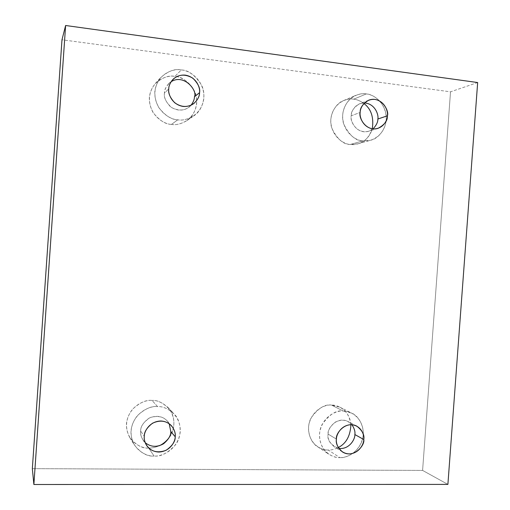 <?xml version="1.0" encoding="UTF-8"?>
<svg xmlns="http://www.w3.org/2000/svg" width="510" height="510" viewBox="0 0 510 510"><rect width="100%" height="100%" fill="white"/><g stroke="black" fill="none" stroke-linecap="round" stroke-linejoin="round"><path stroke-width="0.38" stroke-dasharray="2.55 1.91" d="M350.421 144.457C343.523 144.655 337.32 139.249 331.812 128.239C327.885 116.216 335.599 103.186 343.555 100.591C347.463 99.138 350.848 98.672 353.704 99.189L366.32 93.923C363.369 93.387 359.875 93.865 355.84 95.357C347.616 98.041 339.641 111.537 343.695 124.013C349.382 135.443 355.782 141.06 362.903 140.862L350.421 144.457C356.133 145.528 368.316 142.392 372.274 128.781C369.004 137.445 364.229 142.468 357.95 143.839L350.421 144.457L362.903 140.862C356.26 140.939 342.051 132.154 342.656 114.731C344.569 97.461 359.799 92.246 366.32 93.923C373.001 93.98 386.886 102.899 386.248 120.028C384.393 137.011 369.469 142.417 362.903 140.862L370.681 140.231C378.771 138.777 388.779 126.588 385.764 112.895C382.538 99.622 372.09 94.426 366.32 93.923L353.704 99.189C347.393 97.576 332.647 102.637 330.805 119.283C330.225 136.087 343.989 144.54 350.421 144.457M373.001 128.871L368.641 131.274C356.936 134.755 349.426 120.736 351.231 115.77L360.162 112.449L351.231 115.77C351.001 111.365 353.781 107.38 359.569 103.823L364.452 102.963C355.177 102.924 351.135 111.62 351.231 115.77C350.542 119.544 352.257 123.79 356.382 128.501C362.17 132.664 367.71 132.791 373.001 128.871M171.507 124.395C165.559 124.414 159.413 120.462 153.076 112.538C147.581 102.076 148.314 92.412 155.269 83.544C162.575 77.354 169.116 74.989 174.885 76.436L181.299 69.959C175.319 68.442 168.536 70.89 160.95 77.31C153.733 86.515 152.975 96.562 158.674 107.444C165.246 115.687 171.615 119.805 177.786 119.799L171.507 124.395C178.647 126.021 194.814 120.583 196.701 103.237C197.281 85.731 182.14 76.532 174.885 76.436C167.803 74.683 151.291 79.923 149.341 97.569C148.805 115.381 164.297 124.44 171.507 124.395L177.786 119.799C170.315 119.831 154.243 110.389 154.798 91.876C156.831 73.542 173.955 68.123 181.299 69.959C188.827 70.08 204.516 79.668 203.911 97.85C201.947 115.866 185.194 121.495 177.786 119.799C182.338 120.698 187.686 119.385 193.819 115.846C202.26 110.721 206.964 96.078 201.59 85.183C195.101 75.085 188.337 70.01 181.299 69.959L174.885 76.436C181.668 76.468 188.196 81.339 194.463 91.048C199.652 101.528 195.113 115.623 186.966 120.577C181.05 123.987 175.899 125.262 171.507 124.395M191.059 105.213L188.808 107.342C182.803 111.295 176.607 111.014 170.219 106.501C165.642 101.49 163.729 97.008 164.469 93.049L168.759 88.887L164.469 93.049C164.43 90.162 165.833 87.044 168.663 83.691L171.092 81.747C166.515 85.527 164.303 89.301 164.469 93.049C163.589 97.531 165.986 102.376 171.672 107.591C179.539 111.48 185.997 110.683 191.059 105.213M148.697 448.035C142.462 448.749 136.125 445.204 129.699 437.408C124.676 427.578 125.645 418.149 132.6 409.128C139.855 402.556 146.338 399.655 152.05 400.439L157.552 406.578C151.629 405.775 144.904 408.797 137.375 415.644C130.152 425.028 129.151 434.82 134.359 445.026C141.028 453.109 147.594 456.775 154.065 456.017L148.697 448.035C151.661 448.188 155.123 447.455 159.075 445.829C155.123 447.455 151.661 448.188 148.697 448.035L154.065 456.017C146.561 456.82 130.432 449.189 130.974 430.899C133.002 412.635 150.176 405.526 157.552 406.578C165.1 405.915 180.852 413.731 180.259 431.702C178.302 449.648 161.498 456.922 154.065 456.017C160.746 456.871 167.956 453.058 175.701 444.58C182.58 435.253 181.082 420.476 173.916 413.712C168.032 408.612 162.582 406.234 157.552 406.578L152.05 400.439C144.942 399.419 128.386 406.228 126.435 423.804C125.919 441.405 141.461 448.794 148.697 448.035M145.21 442.686L143.061 440.181C141.091 436.732 140.295 433.691 140.677 431.058L144.292 436.292L140.677 431.058C140.48 426.927 143.138 422.694 148.659 418.359C155.996 414.981 162.212 415.854 167.305 420.979L169.167 423.676C165.469 417.206 159.235 415.127 150.463 417.454C143.673 421.783 140.409 426.322 140.677 431.058C140.046 434.565 141.557 438.441 145.21 442.686M328.23 450.018C325.106 450.171 321.58 449.087 317.647 446.773C310.29 442.706 305.331 428.731 311.081 417.926C318.1 408.261 324.902 403.977 331.494 405.074L343.243 411.028C336.441 409.906 329.409 414.356 322.154 424.384C316.206 435.604 321.325 450.081 328.931 454.276C332.992 456.667 336.632 457.776 339.851 457.61L328.23 450.018C331.079 450.196 334.433 449.367 338.283 447.538C334.433 449.367 331.079 450.196 328.23 450.018L339.851 457.61C333.189 458.375 318.916 451.191 319.509 433.965C321.415 416.766 336.702 410.046 343.243 411.028C349.949 410.391 363.898 417.741 363.267 434.679C361.424 451.599 346.449 458.464 339.851 457.61C345.525 457.865 356.184 454.435 361.482 442.342C366.722 429.834 359.48 416.134 351.728 413.125L343.243 411.028L331.494 405.074C325.157 404.118 310.36 410.569 308.524 427.163C307.957 443.776 321.772 450.738 328.23 450.018M338.85 448.424L334.12 446.677C329.313 442.406 327.312 438.211 328.115 434.106L336.415 439.11L328.115 434.106C326.916 428.84 337.065 415.797 348.062 421.509L351.951 424.741C347.52 419.819 342 418.933 335.376 422.076C330.384 426.175 327.962 430.185 328.115 434.106C326.948 440.117 330.525 444.892 338.85 448.424M477.66 82.537L450.521 91.825L61.984 39.774L450.521 91.825L477.66 82.537M447.895 484.398L422.592 470.411L450.521 91.825L422.592 470.411L447.895 484.398M32.34 468.652L422.592 470.411L32.34 468.652M363.936 103.498C360.156 100.84 356.745 99.405 353.704 99.189C356.745 99.405 360.156 100.84 363.936 103.498M168.874 438.02C175.14 428.521 175.523 419.188 170.008 410.014C163.844 403.168 157.858 399.974 152.05 400.439C156.895 400.12 162.161 402.415 167.835 407.343C175.147 413.967 176.25 429.299 168.874 438.02M350.912 424.702C349.65 410.021 337.435 404.704 331.494 405.074L339.711 407.12C345.71 409.734 349.439 415.593 350.912 424.702M343.555 100.591L355.84 95.357M377.974 128.373L368.641 131.274M155.269 83.544L160.95 77.31M193.743 103.606L188.808 107.342M129.699 437.408L134.359 445.026M146.74 445.663L143.061 440.181M317.647 446.773L328.931 454.276M342.554 452L334.12 446.677M356.822 426.15L348.062 421.509M339.711 407.12L351.728 413.125M171.621 425.895L167.305 420.979M167.835 407.343L173.916 413.712M173.069 79.273L168.663 83.691M186.966 120.577L193.819 115.846M368.698 100.196L359.569 103.823M357.95 143.839L370.681 140.231"/><path stroke-width="0.76" d="M360.162 112.449C358.32 117.542 365.995 131.937 377.974 128.373C384.54 124.842 387.683 120.653 387.415 115.808L377.872 119.008C377.942 122.132 376.316 125.422 373.001 128.871C376.316 125.422 377.942 122.132 377.872 119.008L387.415 115.808C387.555 120.296 382.787 129.597 372.778 128.851C362.814 127.251 359.359 116.873 360.162 112.449C360.009 107.91 364.899 98.557 374.92 99.418C384.865 101.127 388.199 111.429 387.415 115.808C389.5 110.568 380.823 95.517 368.698 100.196C362.776 103.842 359.933 107.929 360.162 112.449M168.759 88.887C168 92.954 169.97 97.563 174.662 102.72C181.222 107.368 187.578 107.661 193.743 103.606C197.74 99.826 199.678 96.186 199.557 92.68L194.476 96.702C194.476 99.284 193.335 102.121 191.059 105.213C193.335 102.121 194.476 99.284 194.476 96.702L199.557 92.68C199.748 97.455 194.438 107.31 183.128 106.443C171.864 104.665 167.879 93.591 168.759 88.887C168.549 84.054 174.012 74.135 185.34 75.142C196.579 77.042 200.417 88.032 199.557 92.68C200.411 88.332 198.167 83.5 192.818 78.177C185.328 73.822 178.742 74.186 173.069 79.273C170.161 82.716 168.727 85.922 168.759 88.887M144.292 436.292C143.903 438.995 144.719 442.125 146.74 445.663C151.291 451.771 157.749 453.313 166.101 450.298C172.418 445.791 175.453 441.277 175.204 436.745L170.793 431.549C170.965 435.412 168.555 439.486 163.563 443.77C156.901 447.474 150.781 447.111 145.21 442.686C150.781 447.111 156.901 447.474 163.563 443.77C168.555 439.486 170.965 435.412 170.793 431.549L175.204 436.745C175.395 441.43 170.072 451.694 158.725 452.038C147.416 451.49 143.412 441.016 144.292 436.292C144.081 431.556 149.551 421.215 160.918 420.992C172.201 421.674 176.058 432.078 175.204 436.745C175.733 433.564 174.541 429.949 171.621 425.895C166.4 420.635 160.019 419.749 152.49 423.23C146.823 427.692 144.094 432.046 144.292 436.292M336.415 439.11C335.586 443.324 337.633 447.621 342.554 452C353.717 458.949 365.217 445.103 363.77 439.512L354.858 434.545C355.279 438.963 349.401 449.712 338.85 448.424C349.401 449.712 355.279 438.963 354.858 434.545L363.77 439.512C363.917 443.917 359.136 453.581 349.089 453.913C339.08 453.403 335.606 443.553 336.415 439.11C336.249 434.654 341.152 424.926 351.218 424.709C361.201 425.334 364.561 435.119 363.77 439.512C364.688 434.998 362.374 430.548 356.822 426.15C345.576 420.31 335.185 433.71 336.415 439.11M65.618 25.5L477.66 82.537L447.895 484.398L33.877 484.5L32.34 468.652L33.877 484.5L65.618 25.5L61.984 39.774L65.618 25.5L33.877 484.5L447.895 484.398L477.66 82.537L65.618 25.5M61.984 39.774L32.34 468.652L61.984 39.774M372.274 128.781C373.97 117.421 371.191 108.993 363.936 103.498C371.191 108.993 373.97 117.421 372.274 128.781M159.075 445.829C162.575 444.35 165.846 441.743 168.874 438.02C165.846 441.743 162.575 444.35 159.075 445.829M338.283 447.538C346.124 443.604 350.338 435.993 350.912 424.702C350.338 435.993 346.124 443.604 338.283 447.538M351.951 424.741C354.354 428.413 355.323 431.683 354.858 434.545C355.323 431.683 354.354 428.413 351.951 424.741M169.167 423.676L170.793 431.549L169.167 423.676M171.092 81.747C183.912 73.427 197.631 90.506 194.476 96.702C197.631 90.506 183.912 73.427 171.092 81.747M364.452 102.963C374.901 103.536 378.853 114.718 377.872 119.008C378.853 114.718 374.901 103.536 364.452 102.963"/></g></svg>
